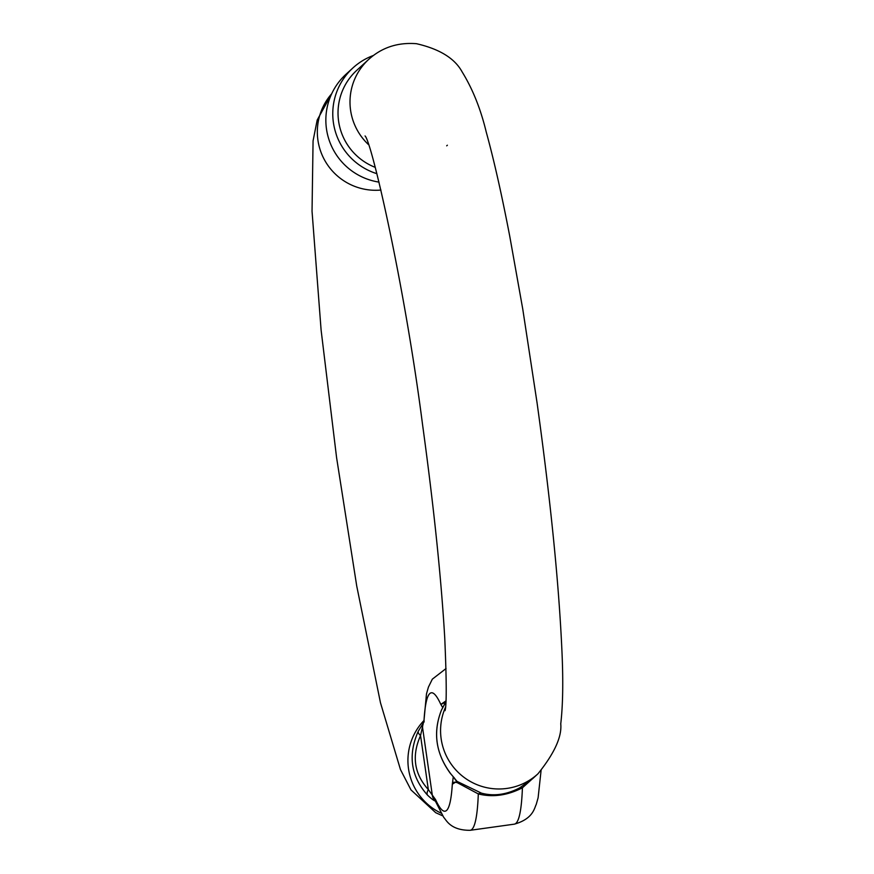 <?xml version="1.0" encoding="UTF-8"?>
<svg xmlns="http://www.w3.org/2000/svg" width="874" height="874" viewBox="0 0 874 874"><rect width="100%" height="100%" fill="white"/><g stroke="black" fill="none" stroke-linecap="round" stroke-linejoin="round"><path stroke-width="1.31" d="M445.882 701.931L441.534 709.95C432.663 732.248 435.722 753.519 450.733 773.763L457.026 781.378L481.476 793.155C493.832 796.465 506.581 794.695 519.713 787.835L532.703 778.614L537.947 773.818A58.208 57.913 47.5 0 1 445.467 707.295M435.547 801.054C434.181 800.89 431.483 798.891 427.462 795.078C410.824 776.331 407.754 755.06 418.264 731.254L423.322 722.995M368.358 144.472A58.208 57.913 -132.5 0 1 368.719 59.377L356.745 70.346A58.208 57.913 47.5 0 0 375.208 167.349M376.88 173.686A62.578 62.251 -132.5 0 1 352.899 67.954L345.984 74.279A62.578 62.251 47.5 0 0 379.021 182.12M352.899 67.954A62.578 62.251 -132.5 0 1 373.46 55.455M537.565 774.167L522.423 787.791C507.444 795.482 492.739 797.525 478.307 793.931L457.342 782.7C454.043 781.727 452.371 782.241 452.317 784.24L453.278 776.899M442.703 707.492L440.813 704.4L445.937 700.926M446.057 668.534L432.324 679.164L428.413 687.128L426.479 693.923L424.054 719.761L420.547 735.569C411.523 755.835 414.123 773.84 428.336 789.593L435.558 799.601L434.793 799.983L435.558 799.601A344.236 28.809 -97.9 0 0 452.317 784.24L456.851 781.312A8.937 8.882 -141.6 0 1 454.491 778.297M435.055 800.617A8.937 8.871 -106.5 0 1 432.291 795.296L432.324 795.285A8.937 8.904 -120.9 0 0 435.012 800.518M424.087 722.044L424.054 719.761A344.236 28.809 -97.9 0 1 440.813 704.4L445.62 702.27A8.937 8.926 60.7 0 0 444.779 703.745M541.115 770.158L538.111 797.787L536.188 804.583C534.495 807.314 533.664 818.84 514.294 824.16A366.588 30.677 -97.9 0 0 522.423 787.791A8.937 4.993 61.4 0 0 519.713 787.835M514.294 824.16L470.179 830.3A366.588 30.677 82.1 0 0 478.307 793.931A8.937 6.085 105.6 0 1 481.476 793.155M454.589 778.417A8.937 8.893 -162.5 0 0 457.026 781.378L456.851 781.312M445.489 702.445A8.937 8.904 59.1 0 0 444.691 703.898M441.534 709.95A8.937 5.047 -155.8 0 0 441.425 710.158C432.805 732.303 435.787 753.388 450.372 773.414L454.524 778.177M427.462 795.078A8.937 4.326 -45 0 1 428.336 789.593L420.547 735.569A8.937 3.583 26.7 0 1 418.264 731.254M423.224 723.628A8.937 8.827 43.3 0 0 422.645 728.326M423.202 723.716A8.937 8.882 38.4 0 0 422.666 728.282L432.324 795.285M423.497 721.017A58.208 57.913 47.5 0 0 441.009 813.115M447.368 145.215A58.208 57.913 -132.5 0 1 446.69 145.827M380.944 190.051A58.208 57.913 -132.5 0 1 331.705 93.747M331.759 93.627L317.186 120.066L313.067 140.845L312.04 211.246L321.108 330.099L336.577 457.561L356.734 586.05L380.463 702.729L400.478 769.601L410.988 789.91L435.733 812.711L442.67 815.835M368.719 59.377C381.894 47.458 397.801 42.236 416.45 43.7C439.578 48.999 454.808 58.405 462.149 71.93C472.67 88.995 480.7 109.021 486.228 132.007C493.832 159.505 501.676 194.247 509.75 236.242L522.761 309.101L537.084 402.958C550.664 501.163 558.956 584.029 561.96 651.556C563.304 681.152 562.911 705.242 560.758 723.814C562.004 736.727 554.4 753.399 537.947 773.818M365.059 135.962C371.603 141.435 404.531 284.247 422.546 424.556C433.886 507.423 441.294 578.632 444.757 638.173C446.614 680.955 446.701 705.132 445.041 710.671M470.179 830.3C450.088 830.475 446.144 819.604 443.774 817.452L434.793 799.983M423.136 724.087L423.475 721.553M444.833 703.679L441.425 710.158"/></g></svg>
